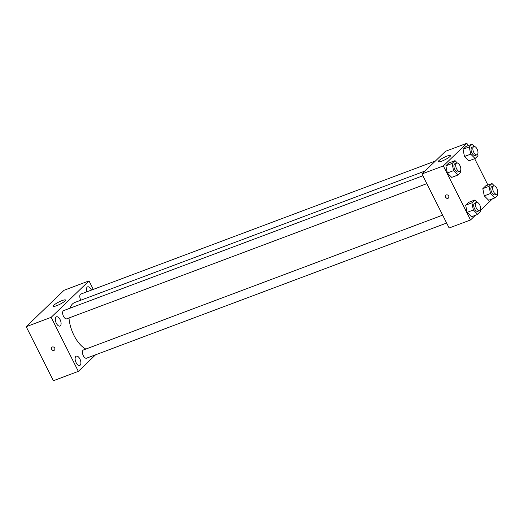 <?xml version="1.0" encoding="UTF-8"?>
<svg xmlns="http://www.w3.org/2000/svg" width="524" height="524" viewBox="0 0 524 524"><rect width="100%" height="100%" fill="white"/><g stroke="black" fill="none" stroke-linecap="round" stroke-linejoin="round"><path stroke-width="0.79" d="M95.545 354.814L78.338 371.365L53.383 380.732L26.2 326.694L64.052 290.276L89.008 280.91L93.285 289.399M91.438 290.093A4.945 2.469 69.4 0 0 87.593 286.844A4.945 2.469 69.4 0 0 87.148 287.132A4.945 2.469 69.4 0 0 86.84 291.816M56.022 317.079A4.945 2.469 69.4 0 0 56.094 322.777A4.945 2.469 69.4 0 0 59.946 326.052A4.945 2.469 69.4 0 0 60.522 320.557A4.945 2.469 69.4 0 0 56.474 316.791A4.945 2.469 69.4 0 0 56.022 317.079M75.823 356.451A4.945 2.469 69.4 0 0 75.895 362.149A4.945 2.469 69.4 0 0 79.753 365.425A4.945 2.469 69.4 0 0 80.323 359.929A4.945 2.469 69.4 0 0 76.275 356.163A4.945 2.469 69.4 0 0 75.823 356.451M78.338 371.365L51.155 317.328L26.2 326.694M51.155 317.328L89.008 280.91M64.956 301.038A6.864 1.251 153.3 0 1 58.315 305.02A6.864 1.251 153.3 0 1 53.252 306.219A6.864 1.251 153.3 0 1 58.826 302.014A6.864 1.251 153.3 0 1 65.52 300.049A6.864 1.251 153.3 0 1 64.956 301.038M54.719 348.106A1.926 1.631 46.1 0 1 51.987 349.822A1.926 1.631 46.1 0 1 51.824 347.307A1.926 1.631 46.1 0 1 54.719 348.106M54.489 350.078A1.926 1.631 46.1 0 1 51.824 347.307M435.451 160.973L80.807 294.082A4.395 2.194 69.4 0 0 80.414 294.337A4.395 2.194 69.4 0 0 80.67 299.813A4.395 2.194 69.4 0 0 80.873 300.2M442.662 215.135L83.447 349.966A4.395 2.194 69.4 0 0 83.054 350.215A4.395 2.194 69.4 0 0 83.309 355.698A4.395 2.194 69.4 0 0 86.539 358.193L446.638 223.034M422.861 175.763L63.646 310.588A4.395 2.194 69.4 0 0 63.253 310.843A4.395 2.194 69.4 0 0 63.312 315.906A4.395 2.194 69.4 0 0 66.738 318.821L426.831 183.662M68.998 317.97A25.27 12.609 69.4 0 0 74.002 335.445A25.27 12.609 69.4 0 0 85.87 349.056M424.984 171.04L74.794 302.479A25.27 12.609 69.4 0 0 69.954 308.223M475.392 215.285L470.526 219.969L449.134 227.999L421.951 173.955L445.505 151.298L466.897 143.268L468.109 145.672M492.553 198.773L480.41 210.458M468.842 160.868L464.474 156.48L463.019 149.288L465.934 146.484L463.019 149.288L464.474 156.48L468.842 160.868L475.085 158.53L470.716 154.141L469.262 146.949L472.176 144.146L474.521 146.504M471.489 216.753L467.12 212.364L465.659 205.172L468.574 202.369L465.659 205.172L467.12 212.364L471.489 216.753L477.724 214.408L473.355 210.019L471.901 202.827L474.816 200.024L477.168 202.388M474.652 158.687L487.909 185.044M470.526 219.969L443.343 165.925L466.897 143.268M488.65 200.24L484.281 195.852L482.82 188.66L485.735 185.856L482.82 188.66L484.281 195.852L488.65 200.24L494.885 197.902L490.516 193.513L489.062 186.321L491.977 183.518L494.329 185.876M451.681 177.381L447.313 172.992L445.859 165.8L448.773 162.997L445.859 165.8L447.313 172.992L451.681 177.381L457.924 175.036L453.555 170.647L452.101 163.455L455.015 160.652L457.36 163.016M443.343 165.925L421.951 173.955M441.798 161.143A6.864 1.251 153.3 0 1 438.293 161.7A6.864 1.251 153.3 0 1 443.861 157.495A6.864 1.251 153.3 0 1 450.561 155.53A6.864 1.251 153.3 0 1 447.954 158.052A6.864 1.251 153.3 0 1 441.798 161.143M448.688 196.042A1.926 1.631 46.1 0 1 445.957 197.758A1.926 1.631 46.1 0 1 445.793 195.242A1.926 1.631 46.1 0 1 448.688 196.042M448.465 198.013A1.926 1.631 46.1 0 1 445.8 195.242M460.504 170.601L460.838 172.232L457.924 175.036M456.705 163.062L454.924 163.73A4.395 2.194 69.4 0 0 454.786 169.462A4.395 2.194 69.4 0 0 458.015 171.957L459.797 171.289A4.395 2.194 69.4 0 0 460.301 166.403A4.395 2.194 69.4 0 0 456.705 163.062A4.395 2.194 69.4 0 0 456.568 168.793A4.395 2.194 69.4 0 0 459.797 171.289M453.555 170.647L447.313 172.992M452.101 163.455L445.859 165.8M455.015 160.652L448.773 162.997M477.665 154.089L477.999 155.726L475.085 158.53M473.866 146.55L472.085 147.224A4.395 2.194 69.4 0 0 471.947 152.956A4.395 2.194 69.4 0 0 475.17 155.451L476.958 154.783A4.395 2.194 69.4 0 0 477.462 149.897A4.395 2.194 69.4 0 0 473.866 146.55A4.395 2.194 69.4 0 0 473.729 152.287A4.395 2.194 69.4 0 0 476.958 154.783M470.716 154.141L464.474 156.48M469.262 146.949L463.019 149.288M472.176 144.146L465.934 146.484M480.311 209.973L480.639 211.604L477.724 214.408M476.506 202.434L474.724 203.102A4.395 2.194 69.4 0 0 474.587 208.834A4.395 2.194 69.4 0 0 477.816 211.329L479.598 210.661A4.395 2.194 69.4 0 0 480.108 205.775A4.395 2.194 69.4 0 0 476.506 202.434A4.395 2.194 69.4 0 0 476.368 208.166A4.395 2.194 69.4 0 0 479.598 210.661M473.355 210.019L467.12 212.364M471.901 202.827L465.659 205.172M474.816 200.024L468.574 202.369M497.473 193.461L497.8 195.098L494.885 197.902M493.667 185.922L491.885 186.596A4.395 2.194 69.4 0 0 491.748 192.328A4.395 2.194 69.4 0 0 494.977 194.823L496.759 194.155A4.395 2.194 69.4 0 0 497.269 189.269A4.395 2.194 69.4 0 0 493.667 185.922A4.395 2.194 69.4 0 0 493.529 191.66A4.395 2.194 69.4 0 0 496.759 194.155M490.516 193.513L484.281 195.852M489.062 186.321L482.82 188.66M491.977 183.518L485.735 185.856"/></g></svg>
